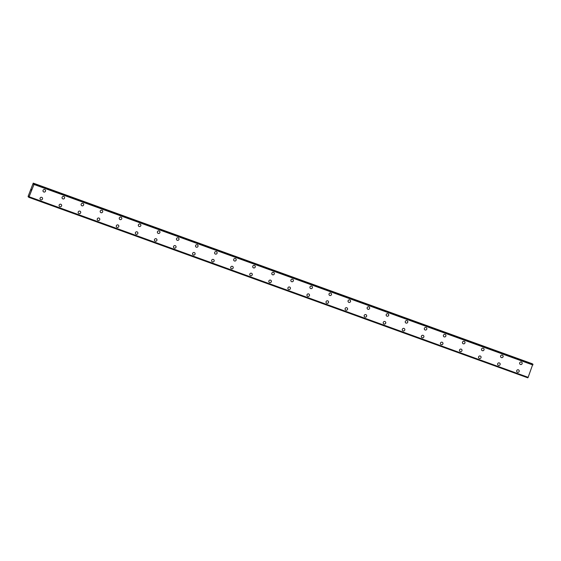 <?xml version="1.0" encoding="UTF-8"?>
<svg xmlns="http://www.w3.org/2000/svg" width="561" height="561" viewBox="0 0 561 561"><rect width="100%" height="100%" fill="white"/><g stroke="black" fill="none" stroke-linecap="round" stroke-linejoin="round"><path stroke-width="0.84" d="M44.992 189.688A1.304 1.262 -55.4 0 1 43.793 191.988A1.304 1.262 -55.4 0 1 43.127 190.186A1.304 1.262 -55.4 0 1 44.999 189.688A1.304 1.262 -55.4 0 1 43.793 191.988A1.304 1.262 -55.4 0 1 43.513 191.841M64.059 196.588A1.304 1.262 -55.4 0 1 62.86 198.889A1.304 1.262 -55.4 0 1 62.194 197.086A1.304 1.262 -55.4 0 1 64.059 196.588A1.304 1.262 -55.4 0 1 62.86 198.889A1.304 1.262 -55.4 0 1 62.58 198.741M83.126 203.489A1.304 1.262 -55.4 0 1 81.92 205.782A1.304 1.262 -55.4 0 1 81.261 203.987A1.304 1.262 -55.4 0 1 83.126 203.489A1.304 1.262 -55.4 0 1 81.92 205.789A1.304 1.262 -55.4 0 1 81.647 205.642M102.193 210.389A1.304 1.262 -55.4 0 1 100.987 212.682A1.304 1.262 -55.4 0 1 100.328 210.887A1.304 1.262 -55.4 0 1 102.193 210.389A1.304 1.262 -55.4 0 1 100.987 212.682A1.304 1.262 -55.4 0 1 100.714 212.542M121.26 217.289A1.304 1.262 -55.4 0 1 120.054 219.582A1.304 1.262 -55.4 0 1 119.395 217.787A1.304 1.262 -55.4 0 1 121.26 217.289A1.304 1.262 -55.4 0 1 120.054 219.582A1.304 1.262 -55.4 0 1 119.774 219.442M140.327 224.183A1.304 1.262 -55.4 0 1 139.121 226.483A1.304 1.262 -55.4 0 1 138.462 224.688A1.304 1.262 -55.4 0 1 140.327 224.183A1.304 1.262 -55.4 0 1 139.121 226.483A1.304 1.262 -55.4 0 1 138.84 226.342M159.387 231.083A1.304 1.262 -55.4 0 1 158.188 233.383A1.304 1.262 -55.4 0 1 157.522 231.581A1.304 1.262 -55.4 0 1 159.394 231.083A1.304 1.262 -55.4 0 1 158.188 233.383A1.304 1.262 -55.4 0 1 157.907 233.236M178.454 237.983A1.304 1.262 -55.4 0 1 177.248 240.283A1.304 1.262 -55.4 0 1 176.589 238.481A1.304 1.262 -55.4 0 1 178.454 237.983A1.304 1.262 -55.4 0 1 177.255 240.283A1.304 1.262 -55.4 0 1 176.974 240.136M197.521 244.884A1.304 1.262 -55.4 0 1 196.315 247.177A1.304 1.262 -55.4 0 1 195.656 245.381A1.304 1.262 -55.4 0 1 197.521 244.884A1.304 1.262 -55.4 0 1 196.315 247.177A1.304 1.262 -55.4 0 1 196.041 247.036M216.588 251.784A1.304 1.262 -55.4 0 1 215.382 254.077A1.304 1.262 -55.4 0 1 214.723 252.282A1.304 1.262 -55.4 0 1 216.588 251.784A1.304 1.262 -55.4 0 1 215.382 254.077A1.304 1.262 -55.4 0 1 215.108 253.937M235.655 258.684A1.304 1.262 -55.4 0 1 234.449 260.977A1.304 1.262 -55.4 0 1 233.79 259.182A1.304 1.262 -55.4 0 1 235.655 258.684A1.304 1.262 -55.4 0 1 234.449 260.977A1.304 1.262 -55.4 0 1 234.168 260.837M254.722 265.577A1.304 1.262 -55.4 0 1 253.516 267.877A1.304 1.262 -55.4 0 1 252.857 266.075A1.304 1.262 -55.4 0 1 254.722 265.577A1.304 1.262 -55.4 0 1 253.516 267.877A1.304 1.262 -55.4 0 1 253.235 267.737M273.782 272.478A1.304 1.262 -55.4 0 1 272.583 274.778A1.304 1.262 -55.4 0 1 271.917 272.976A1.304 1.262 -55.4 0 1 273.789 272.478A1.304 1.262 -55.4 0 1 272.583 274.778A1.304 1.262 -55.4 0 1 272.302 274.631M292.849 279.378A1.304 1.262 -55.4 0 1 291.643 281.678A1.304 1.262 -55.4 0 1 290.984 279.876A1.304 1.262 -55.4 0 1 292.849 279.378A1.304 1.262 -55.4 0 1 291.65 281.678A1.304 1.262 -55.4 0 1 291.369 281.531M311.916 286.278A1.304 1.262 -55.4 0 1 310.71 288.571A1.304 1.262 -55.4 0 1 310.051 286.776A1.304 1.262 -55.4 0 1 311.916 286.278A1.304 1.262 -55.4 0 1 310.71 288.571A1.304 1.262 -55.4 0 1 310.436 288.431M330.983 293.179A1.304 1.262 -55.4 0 1 329.777 295.472A1.304 1.262 -55.4 0 1 329.118 293.676A1.304 1.262 -55.4 0 1 330.983 293.179A1.304 1.262 -55.4 0 1 329.777 295.472A1.304 1.262 -55.4 0 1 329.496 295.331M350.05 300.079A1.304 1.262 -55.4 0 1 348.844 302.372A1.304 1.262 -55.4 0 1 348.185 300.577A1.304 1.262 -55.4 0 1 350.05 300.079A1.304 1.262 -55.4 0 1 348.844 302.372A1.304 1.262 -55.4 0 1 348.563 302.232M369.117 306.972A1.304 1.262 -55.4 0 1 367.911 309.272A1.304 1.262 -55.4 0 1 367.252 307.47A1.304 1.262 -55.4 0 1 369.117 306.972A1.304 1.262 -55.4 0 1 367.911 309.272A1.304 1.262 -55.4 0 1 367.63 309.125M388.177 313.872A1.304 1.262 -55.4 0 1 386.978 316.173A1.304 1.262 -55.4 0 1 386.312 314.37A1.304 1.262 -55.4 0 1 388.184 313.872A1.304 1.262 -55.4 0 1 386.978 316.173A1.304 1.262 -55.4 0 1 386.697 316.025M407.244 320.773A1.304 1.262 -55.4 0 1 406.038 323.066A1.304 1.262 -55.4 0 1 405.379 321.271A1.304 1.262 -55.4 0 1 407.244 320.773A1.304 1.262 -55.4 0 1 406.045 323.073A1.304 1.262 -55.4 0 1 405.764 322.926M426.311 327.673A1.304 1.262 -55.4 0 1 425.105 329.966A1.304 1.262 -55.4 0 1 424.446 328.171A1.304 1.262 -55.4 0 1 426.311 327.673A1.304 1.262 -55.4 0 1 425.105 329.966A1.304 1.262 -55.4 0 1 424.831 329.826M445.378 334.573A1.304 1.262 -55.4 0 1 444.172 336.866A1.304 1.262 -55.4 0 1 443.513 335.071A1.304 1.262 -55.4 0 1 445.378 334.573A1.304 1.262 -55.4 0 1 444.172 336.866A1.304 1.262 -55.4 0 1 443.898 336.726M464.445 341.467A1.304 1.262 -55.4 0 1 463.239 343.767A1.304 1.262 -55.4 0 1 462.58 341.972A1.304 1.262 -55.4 0 1 464.445 341.474A1.304 1.262 -55.4 0 1 463.239 343.767A1.304 1.262 -55.4 0 1 462.958 343.627M483.512 348.367A1.304 1.262 -55.4 0 1 482.306 350.667A1.304 1.262 -55.4 0 1 481.64 348.865A1.304 1.262 -55.4 0 1 483.512 348.367A1.304 1.262 -55.4 0 1 482.306 350.667A1.304 1.262 -55.4 0 1 482.025 350.52M502.572 355.267A1.304 1.262 -55.4 0 1 501.373 357.567A1.304 1.262 -55.4 0 1 500.707 355.765A1.304 1.262 -55.4 0 1 502.579 355.267A1.304 1.262 -55.4 0 1 501.373 357.567A1.304 1.262 -55.4 0 1 501.092 357.42M521.639 362.168A1.304 1.262 -55.4 0 1 520.433 364.461A1.304 1.262 -55.4 0 1 519.774 362.665A1.304 1.262 -55.4 0 1 521.639 362.168A1.304 1.262 -55.4 0 1 520.44 364.468A1.304 1.262 -55.4 0 1 520.159 364.32M42.033 197.5A1.304 1.262 -55.4 0 1 40.827 199.793A1.304 1.262 -55.4 0 1 40.161 197.998A1.304 1.262 -55.4 0 1 42.033 197.5A1.304 1.262 -55.4 0 1 40.827 199.793A1.304 1.262 -55.4 0 1 40.546 199.653M61.093 204.393A1.304 1.262 -55.4 0 1 59.894 206.693A1.304 1.262 -55.4 0 1 59.228 204.898A1.304 1.262 -55.4 0 1 61.1 204.393A1.304 1.262 -55.4 0 1 59.894 206.693A1.304 1.262 -55.4 0 1 59.613 206.553M80.16 211.294A1.304 1.262 -55.4 0 1 78.954 213.594A1.304 1.262 -55.4 0 1 78.295 211.792A1.304 1.262 -55.4 0 1 80.16 211.294A1.304 1.262 -55.4 0 1 78.961 213.594A1.304 1.262 -55.4 0 1 78.68 213.446M99.227 218.194A1.304 1.262 -55.4 0 1 98.021 220.494A1.304 1.262 -55.4 0 1 97.362 218.692A1.304 1.262 -55.4 0 1 99.227 218.194A1.304 1.262 -55.4 0 1 98.021 220.494A1.304 1.262 -55.4 0 1 97.747 220.347M118.294 225.094A1.304 1.262 -55.4 0 1 117.088 227.387A1.304 1.262 -55.4 0 1 116.429 225.592A1.304 1.262 -55.4 0 1 118.294 225.094A1.304 1.262 -55.4 0 1 117.088 227.387A1.304 1.262 -55.4 0 1 116.807 227.247M137.361 231.995A1.304 1.262 -55.4 0 1 136.155 234.288A1.304 1.262 -55.4 0 1 135.496 232.492A1.304 1.262 -55.4 0 1 137.361 231.995A1.304 1.262 -55.4 0 1 136.155 234.288A1.304 1.262 -55.4 0 1 135.874 234.147M156.428 238.895A1.304 1.262 -55.4 0 1 155.222 241.188A1.304 1.262 -55.4 0 1 154.556 239.393A1.304 1.262 -55.4 0 1 156.428 238.895A1.304 1.262 -55.4 0 1 155.222 241.188A1.304 1.262 -55.4 0 1 154.941 241.048M175.495 245.788A1.304 1.262 -55.4 0 1 174.289 248.088A1.304 1.262 -55.4 0 1 173.622 246.286A1.304 1.262 -55.4 0 1 175.495 245.788A1.304 1.262 -55.4 0 1 174.289 248.088A1.304 1.262 -55.4 0 1 174.008 247.941M194.555 252.688A1.304 1.262 -55.4 0 1 193.349 254.989A1.304 1.262 -55.4 0 1 192.689 253.186A1.304 1.262 -55.4 0 1 194.555 252.688A1.304 1.262 -55.4 0 1 193.356 254.989A1.304 1.262 -55.4 0 1 193.075 254.841M213.622 259.589A1.304 1.262 -55.4 0 1 212.416 261.889A1.304 1.262 -55.4 0 1 211.756 260.087A1.304 1.262 -55.4 0 1 213.622 259.589A1.304 1.262 -55.4 0 1 212.416 261.889A1.304 1.262 -55.4 0 1 212.142 261.742M232.689 266.489A1.304 1.262 -55.4 0 1 231.483 268.782A1.304 1.262 -55.4 0 1 230.823 266.987A1.304 1.262 -55.4 0 1 232.689 266.489A1.304 1.262 -55.4 0 1 231.483 268.782A1.304 1.262 -55.4 0 1 231.209 268.642M251.756 273.389A1.304 1.262 -55.4 0 1 250.55 275.682A1.304 1.262 -55.4 0 1 249.89 273.887A1.304 1.262 -55.4 0 1 251.756 273.389A1.304 1.262 -55.4 0 1 250.55 275.682A1.304 1.262 -55.4 0 1 250.269 275.542M270.823 280.283A1.304 1.262 -55.4 0 1 269.617 282.583A1.304 1.262 -55.4 0 1 268.95 280.788A1.304 1.262 -55.4 0 1 270.823 280.29A1.304 1.262 -55.4 0 1 269.617 282.583A1.304 1.262 -55.4 0 1 269.336 282.442M289.883 287.183A1.304 1.262 -55.4 0 1 288.684 289.483A1.304 1.262 -55.4 0 1 288.017 287.681A1.304 1.262 -55.4 0 1 289.883 287.183A1.304 1.262 -55.4 0 1 288.684 289.483A1.304 1.262 -55.4 0 1 288.403 289.336M308.95 294.083A1.304 1.262 -55.4 0 1 307.744 296.383A1.304 1.262 -55.4 0 1 307.084 294.581A1.304 1.262 -55.4 0 1 308.95 294.083A1.304 1.262 -55.4 0 1 307.751 296.383A1.304 1.262 -55.4 0 1 307.47 296.236M328.017 300.984A1.304 1.262 -55.4 0 1 326.811 303.277A1.304 1.262 -55.4 0 1 326.151 301.481A1.304 1.262 -55.4 0 1 328.017 300.984A1.304 1.262 -55.4 0 1 326.811 303.284A1.304 1.262 -55.4 0 1 326.537 303.136M347.084 307.884A1.304 1.262 -55.4 0 1 345.878 310.177A1.304 1.262 -55.4 0 1 345.218 308.382A1.304 1.262 -55.4 0 1 347.084 307.884A1.304 1.262 -55.4 0 1 345.878 310.177A1.304 1.262 -55.4 0 1 345.597 310.037M366.151 314.784A1.304 1.262 -55.4 0 1 364.945 317.077A1.304 1.262 -55.4 0 1 364.285 315.282A1.304 1.262 -55.4 0 1 366.151 314.784A1.304 1.262 -55.4 0 1 364.945 317.077A1.304 1.262 -55.4 0 1 364.664 316.937M385.218 321.677A1.304 1.262 -55.4 0 1 384.012 323.978A1.304 1.262 -55.4 0 1 383.345 322.182A1.304 1.262 -55.4 0 1 385.218 321.684A1.304 1.262 -55.4 0 1 384.012 323.978A1.304 1.262 -55.4 0 1 383.731 323.837M404.278 328.578A1.304 1.262 -55.4 0 1 403.078 330.878A1.304 1.262 -55.4 0 1 402.412 329.076A1.304 1.262 -55.4 0 1 404.278 328.578A1.304 1.262 -55.4 0 1 403.078 330.878A1.304 1.262 -55.4 0 1 402.798 330.731M423.345 335.478A1.304 1.262 -55.4 0 1 422.138 337.778A1.304 1.262 -55.4 0 1 421.479 335.976A1.304 1.262 -55.4 0 1 423.345 335.478A1.304 1.262 -55.4 0 1 422.138 337.778A1.304 1.262 -55.4 0 1 421.865 337.631M442.412 342.378A1.304 1.262 -55.4 0 1 441.205 344.671A1.304 1.262 -55.4 0 1 440.546 342.876A1.304 1.262 -55.4 0 1 442.412 342.378A1.304 1.262 -55.4 0 1 441.205 344.678A1.304 1.262 -55.4 0 1 440.932 344.531M461.479 349.279A1.304 1.262 -55.4 0 1 460.272 351.572A1.304 1.262 -55.4 0 1 459.613 349.776A1.304 1.262 -55.4 0 1 461.479 349.279A1.304 1.262 -55.4 0 1 460.272 351.572A1.304 1.262 -55.4 0 1 459.992 351.431M480.546 356.179A1.304 1.262 -55.4 0 1 479.339 358.472A1.304 1.262 -55.4 0 1 478.68 356.677A1.304 1.262 -55.4 0 1 480.546 356.179A1.304 1.262 -55.4 0 1 479.339 358.472A1.304 1.262 -55.4 0 1 479.059 358.332M499.613 363.072A1.304 1.262 -55.4 0 1 498.406 365.372A1.304 1.262 -55.4 0 1 497.74 363.577A1.304 1.262 -55.4 0 1 499.613 363.072A1.304 1.262 -55.4 0 1 498.406 365.372A1.304 1.262 -55.4 0 1 498.126 365.232M518.673 369.972A1.304 1.262 -55.4 0 1 517.473 372.273A1.304 1.262 -55.4 0 1 516.807 370.47A1.304 1.262 -55.4 0 1 518.673 369.972A1.304 1.262 -55.4 0 1 517.473 372.273A1.304 1.262 -55.4 0 1 517.193 372.125M532.305 363.942L33.239 183.124L33.337 184.239L33.941 183.601L33.997 184.471L28.87 197.353L28.849 196.28L28.211 196.897L28.113 196.336L33.239 183.124M528.069 377.504L29.179 196.974L528.069 377.504L532.831 364.131L33.415 183.419M532.908 364.769L34.018 184.246L532.908 364.769M528.034 377.49L527.803 377.819L28.92 197.297M28.87 197.353L527.803 377.819M31.444 189.681L31.255 190.172L31.444 189.681M31.262 189.555L31.255 190.172M31.269 189.478L31.058 190.039M532.277 363.752L33.394 183.23M532.95 364.215L34.06 183.692M532.943 364.299L34.053 183.77M532.887 364.994L33.997 184.471M528.196 377.35L29.305 196.827M28.786 197.1L28.218 196.897L28.786 197.1M532.831 364.131L33.941 183.608M532.908 364.811L34.025 184.281M528.097 377.483L29.207 196.96M28.814 196.981L28.331 196.806"/></g></svg>
